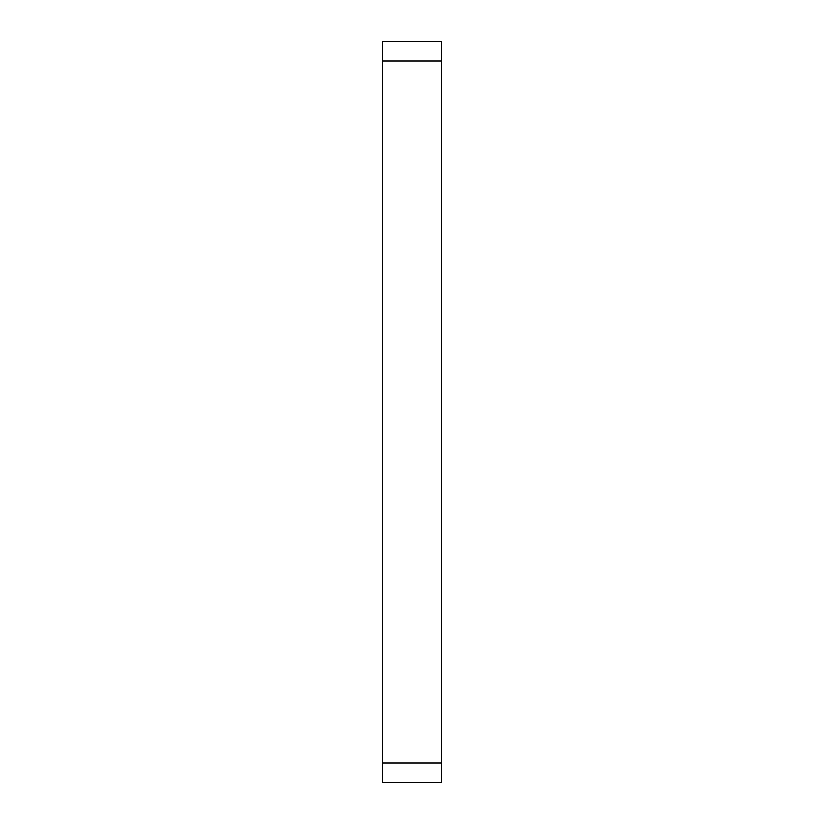 <?xml version="1.0" encoding="UTF-8"?>
<svg xmlns="http://www.w3.org/2000/svg" width="824" height="824" viewBox="0 0 824 824"><rect width="100%" height="100%" fill="white"/><g stroke="black" fill="none" stroke-linecap="round" stroke-linejoin="round"><path stroke-width="1.24" d="M441.664 763.024L441.664 782.8L382.336 782.8L382.336 763.024L441.664 763.024L382.336 763.024L382.336 60.976L441.664 60.976L441.664 763.024L441.664 60.976L382.336 60.976L382.336 41.2L441.664 41.2L441.664 60.976L441.664 41.2L382.336 41.2L382.336 782.8L441.664 782.8L441.664 763.024"/></g></svg>
